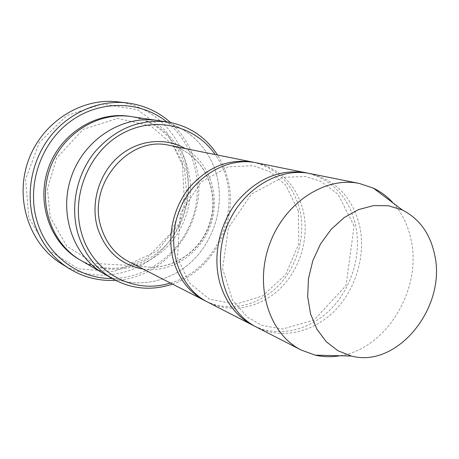 <?xml version="1.0" encoding="UTF-8"?>
<svg xmlns="http://www.w3.org/2000/svg" width="459" height="459" viewBox="0 0 459 459"><rect width="100%" height="100%" fill="white"/><g stroke="black" fill="none" stroke-linecap="round" stroke-linejoin="round"><path stroke-width="0.34" stroke-dasharray="2.29 1.72" d="M254.745 326.2C279.56 337.778 310.341 330.107 331.226 308.672C352.105 287.179 361.847 253.758 355.553 224.904C348.834 197.605 333.027 180.381 308.115 173.227M256.357 162.813C280.747 168.969 296.365 184.988 303.215 210.882C309.498 237.768 300.278 268.882 280.329 288.401C260.385 307.88 230.992 313.996 207.738 302.154M170.323 282.985C221.525 269.094 246.586 197.278 215.139 154.551M157.339 120.465C186.136 124.544 209.648 147.316 216.791 175.837C224.703 206.607 213.871 241.847 190.06 263.082C166.278 284.282 131.067 289.359 103.866 273.713M157.959 120.556C186.486 124.859 209.694 147.523 216.791 175.837C224.675 206.498 213.957 241.618 190.301 262.869C166.669 284.092 131.635 289.365 104.411 274.023M172.504 284.098C213.441 270.712 239.214 220.716 227.635 178.482C225.472 170.059 222.104 162.239 217.537 155.033M131.09 116.58C158.47 120.459 181.001 141.917 187.949 168.814C195.654 197.823 185.47 231.032 162.853 250.912C140.259 270.776 106.763 275.308 80.899 260.425M182.298 162.285L184.208 198.357L171.574 232.438L146.616 258.486L113.591 271.602L78.414 268.802L47.971 249.839L28.831 217.876L25.589 179.303L39.302 142.485L66.928 115.536L102.208 104.027L137.522 109.735L165.888 130.712L182.298 162.285M206.28 301.379C229.471 312.349 258.256 305.797 277.695 286.41C297.134 266.983 306.01 236.414 299.813 209.97C293.203 184.902 278.177 169.084 254.734 162.515M310.089 173.588C336.143 180.221 352.667 197.691 359.655 226.006C366.041 255.399 355.88 289.491 334.387 311.099C312.9 332.66 281.396 339.803 256.506 327.147M393.214 203.09C402.141 213.228 408.097 225.455 411.069 239.782C422.297 289.118 386.386 348.915 339.941 355.759M112.099 278.475C147.408 278.297 180.37 252.972 192.321 218.622C204.33 184.294 194.277 143.96 166.743 121.859M115.421 280.311C169.675 278.326 211.065 216.82 195.672 164.104C191.242 147.649 182.848 133.776 170.49 122.49M117.9 101.858C150.363 105.375 177.329 130.362 185.413 161.752C194.255 195.029 182.28 232.988 155.98 255.33C129.719 277.643 90.859 281.981 61.414 263.747M143.185 269.077C171.459 273.323 200.692 253.632 210.572 224.99C220.653 196.423 210.021 162.819 185.235 148.555M130.144 116.448C157.018 120.648 179.01 141.848 185.872 168.31C193.514 197.031 183.548 229.902 161.258 249.719C138.985 269.513 105.88 274.31 80.078 259.937M128.899 261.756C158.912 277.305 198.133 258.256 209.476 224.612C221.525 191.208 202.671 151.895 169.497 145.4C202.299 151.74 221.307 190.91 209.212 224.514C197.777 258.354 158.527 277.196 128.899 261.756M184.495 169.142L172.607 144.642L151.011 126.036L117.619 118.382L82.987 129.444L56.652 158.08L47.472 188.769L50.134 216.929L66.784 246.173L94.479 263.472L126.621 265.239L157.271 251.073L179.331 223.315L186.842 195.494L184.495 169.142M354.096 225.92L338.025 194.289L320.611 181.276L305.407 176.503L282.778 177.346L251.566 193.991L228.462 227.756L222.569 268.555L232.501 300.008L247.464 317.163L262.106 325.437L282.566 329.051L314.191 319.986L346.063 285.469L354.096 225.92M298.327 210.979L285.733 185.097L269.697 171.568L253.225 165.653L228.238 166.852L201.191 182.011L180.284 213.636L177.432 257.614L189.028 282.555L209.224 299.079L235.708 304.214L262.479 296.009L285.641 274.625L298.809 243.878L298.327 210.979"/><path stroke-width="0.69" d="M308.115 173.227L306.164 172.802C280.455 168.723 257.556 178.155 237.469 201.111C219.545 223.418 212.528 255.497 219.609 281.992C225.415 302.183 236.528 316.624 252.949 325.322L254.745 326.2M252.949 325.322L207.738 302.154C179.773 288.195 165.871 248.658 178.224 213.705C190.296 178.654 225.782 156.347 256.357 162.813L306.164 172.802M215.139 154.551C195.276 125.416 154.379 115.255 121.337 134.068C88.18 152.572 70.382 197.565 81.851 234.17C93.252 273.501 134.688 294.655 170.323 282.985M104.411 274.023L103.866 273.713C73.32 256.392 58.316 213.71 71.461 176.451C84.353 139.106 122.645 115.02 157.339 120.465L157.959 120.556M157.339 120.465L131.09 116.58C98.088 111.417 61.925 133.936 49.859 168.912C37.546 203.807 51.85 243.936 80.899 260.425L103.866 273.713C73.314 256.392 58.316 213.71 71.461 176.451C84.347 139.1 122.645 115.02 157.339 120.465L167.242 121.933C139.152 118.778 114.899 128.939 94.474 152.405C76.257 175.218 69.963 207.583 78.271 234.698C84.634 254.292 96.051 268.968 112.535 278.728C131.716 289.216 151.705 291.006 172.504 284.098M217.537 155.033C205.552 136.684 188.787 125.651 167.242 121.933M254.734 162.515L253.127 162.165C229.121 158.338 207.893 166.783 189.452 187.501C173.009 207.64 166.749 236.678 173.502 260.832C179.027 279.256 189.458 292.526 204.806 300.651L206.28 301.379M339.941 355.759C331.547 357.182 323.291 356.976 315.178 355.146L301.213 350.051L256.506 327.147C226.58 312.24 211.874 268.871 225.53 230.211C238.887 191.443 277.385 166.64 310.089 173.588L359.34 183.462L373.442 188.167C380.936 191.776 387.522 196.75 393.214 203.09M301.213 350.051C269.622 334.359 254.286 287.518 269.152 245.433C283.696 203.234 324.84 176.101 359.34 183.462M434.644 254.739C446.825 306.767 397.712 368.548 351.422 356.046L337.95 350.762L326.211 341.674L316.894 329.195L310.582 313.956L307.691 296.789L308.448 278.676L312.831 260.672L320.6 243.849L331.278 229.196L344.216 217.555L358.64 209.551L373.701 205.575L388.543 205.764L402.377 210.01C419.4 218.708 430.152 233.62 434.644 254.739M166.743 121.859C140.247 100.469 99.5 99.534 69.699 121.962C39.841 144.252 26.094 187.249 37.483 222.523C47.943 256.415 79.585 278.992 112.099 278.475M170.49 122.49C158.148 111.537 143.661 105.008 127.028 102.908C99.201 99.706 69.183 112.392 50.238 136.512C31.361 160.673 25.205 194.547 34.282 223.022C40.926 242.857 52.573 258.05 69.211 268.601C83.538 277.305 98.943 281.206 115.421 280.311M69.211 268.601L61.414 263.747C29.749 244.372 14.481 199.94 28.091 161.321C41.465 122.616 81.059 97.325 117.9 101.858L127.028 102.908M185.235 148.555C164.953 136.799 137.316 139.869 118.003 157.093C98.674 174.271 90.262 203.773 97.652 228.215C105.668 251.343 120.849 264.958 143.185 269.077M80.078 259.937C50.628 243.786 35.922 203.452 48.31 168.373C60.433 133.208 97.038 110.774 130.144 116.448M253.127 162.165L169.497 145.4C129.036 135.003 86.562 184.954 101.238 227.675C106.213 243.264 115.433 254.625 128.899 261.756L204.806 300.651M103.866 273.713L112.535 278.728M402.377 210.01L373.442 188.167M351.422 356.046L315.178 355.146"/></g></svg>
